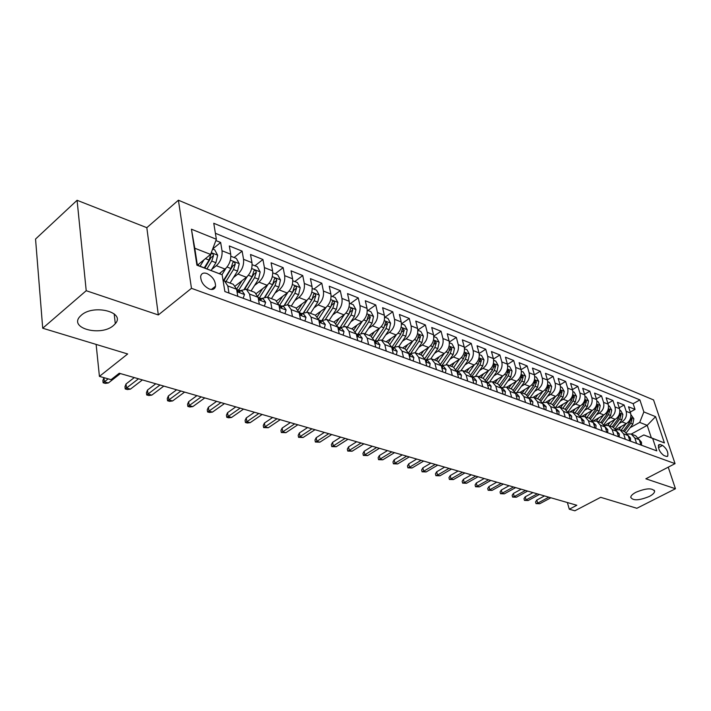 <?xml version="1.0" encoding="UTF-8"?>
<svg xmlns="http://www.w3.org/2000/svg" width="711" height="711" viewBox="0 0 711 711"><rect width="100%" height="100%" fill="white"/><g stroke="black" fill="none" stroke-linecap="round" stroke-linejoin="round"><path stroke-width="1.07" d="M113.476 325.514C101.158 336.676 68.807 328.482 79.854 316.617L81.267 315.231C93.665 303.837 125.865 312.191 115.298 323.692L113.476 325.514M649.267 496.474C639.02 500.606 632.843 500.873 630.728 497.265C630.941 495.665 632.692 493.994 635.99 492.243C646.237 488.075 652.449 487.782 654.635 491.345C654.44 492.99 652.654 494.696 649.267 496.474M209.363 289.039C212.82 290.097 214.882 289.146 215.549 286.178C215.469 280.703 212.598 276.49 206.945 273.531C203.408 272.402 201.311 273.388 200.662 276.481C200.84 281.974 203.737 286.16 209.363 289.039M77.081 200.289L35.55 239.047L42.713 328.224L86.218 290.71L158.322 314.946L191.463 288.319L178.408 200.209L146.821 227.68L77.081 200.289L86.218 290.71M191.463 288.319L675.059 463.634L653.551 399.938L178.408 200.209M675.059 463.634L645.846 478.796L675.45 488.75L668.233 467.18M675.45 488.75L636.869 508.285L600.688 497.318L574.87 510.791L569.298 509.218L576.834 505.263L119.252 373.239L111.058 379.674L99.424 376.386L127.678 353.971L42.713 328.224M615.868 429.417L626.391 423.596C630.15 421.019 631.546 417.508 630.568 413.082L628.515 406.772L635.039 409.403L630.239 412.078M619.112 423.48L621.965 421.899C625.742 419.303 627.146 415.775 626.169 411.331L624.116 405.003L619.201 407.776M624.116 405.003L617.441 402.319L619.494 408.683C620.463 413.153 619.059 416.699 615.264 419.321L604.439 425.365M593.232 420.948L603.897 414.94C607.709 412.282 609.131 408.692 608.163 404.177L606.128 397.76L612.944 400.506L607.905 403.368M582.06 416.273L592.263 410.46C596.102 407.759 597.533 404.132 596.582 399.582L594.547 393.094L601.524 395.903L596.36 398.871M570.426 411.598L580.363 405.874C584.22 403.137 585.668 399.466 584.726 394.872L582.7 388.322L589.837 391.201L584.54 394.276M558.402 406.879L568.187 401.191C572.062 398.409 573.528 394.694 572.595 390.046L570.577 383.433L577.883 386.384L572.444 389.575M546.021 402.097L555.718 396.391C559.619 393.565 561.103 389.806 560.17 385.113L558.171 378.439L565.654 381.452L560.064 384.767M533.286 397.227L542.955 391.468C546.875 388.606 548.368 384.802 547.452 380.056L545.461 373.319L553.122 376.403L547.39 379.843M520.185 392.268L529.873 386.437C533.819 383.522 535.33 379.674 534.423 374.884L532.45 368.076L540.298 371.24L534.405 374.813M506.739 387.211L516.479 381.274C520.434 378.323 521.972 374.421 521.074 369.578L519.119 362.708L527.153 365.943L521.101 369.667M492.963 382.02L502.748 375.986C506.73 372.991 508.276 369.036 507.396 364.148L505.459 357.206L513.689 360.521L507.458 364.396M478.841 376.706L488.67 370.573C492.67 367.516 494.243 363.517 493.372 358.575L491.452 351.563L499.895 354.967L493.478 359.002M464.363 371.258L474.237 365.01C478.254 361.908 479.845 357.855 478.992 352.86L477.081 345.777L485.746 349.261L479.134 353.483M449.512 365.667L459.422 359.313C463.465 356.149 465.074 352.052 464.239 346.995L462.354 339.84L471.233 343.422L464.407 347.83M434.27 359.935L444.233 353.456C448.294 350.247 449.912 346.088 449.094 340.978L447.237 333.752L456.355 337.423L449.299 342.044M418.628 354.042L428.626 347.448C432.715 344.186 434.35 339.965 433.55 334.801L431.719 327.495L441.078 331.273L433.781 336.116M402.568 347.999L412.611 341.28C416.708 337.956 418.37 333.681 417.588 328.464L415.784 321.079L425.391 324.954L417.837 330.046M386.073 341.795L396.151 334.943C400.275 331.557 401.955 327.229 401.2 321.95L399.413 314.484L409.287 318.466L401.484 323.798M369.125 335.414L379.247 328.438C383.38 324.989 385.086 320.599 384.349 315.257L382.598 307.712L392.748 311.8L384.918 317.239M351.705 328.864L361.863 321.736C366.014 318.226 367.738 313.773 367.027 308.37L365.312 300.744L375.746 304.948L367.88 310.494M333.797 322.119L343.982 314.857C348.159 311.276 349.901 306.761 349.208 301.295L347.537 293.59L358.264 297.909L350.372 303.561M315.373 315.186L325.585 307.774C329.78 304.13 331.539 299.544 330.882 294.016L329.246 286.222L340.285 290.666L332.375 296.434M296.354 308.094L306.654 300.486C310.858 296.771 312.653 292.114 312.022 286.524L310.431 278.641L321.79 283.209L313.853 289.101M276.695 300.851L287.164 292.976C291.386 289.19 293.199 284.462 292.594 278.801L291.048 270.829L302.744 275.539L294.789 281.556M256.36 293.465L267.087 285.244C271.318 281.378 273.148 276.579 272.589 270.855L271.095 262.794L283.138 267.647L275.157 273.788M235.323 285.929L246.388 277.281C250.636 273.335 252.494 268.456 251.97 262.661L250.521 254.502L262.937 259.506L254.947 265.781M219.308 273.646L225.058 269.06C229.306 265.034 231.191 260.084 230.711 254.209L229.315 245.962L242.122 251.116L234.106 257.533M250.796 301.109L249.579 294.096L246.264 289.173L240.549 290.603M271.949 308.912L270.687 301.988L267.327 297.1L261.604 298.478M292.461 316.475L291.155 309.632L287.759 304.788L282.027 306.112M312.351 323.816L311 317.053L307.579 312.253L301.846 313.515M331.655 330.935L330.268 324.252L326.82 319.497L321.088 320.714M350.399 337.849L348.985 331.246L345.502 326.527L339.778 327.691M368.609 344.568L367.16 338.036L363.659 333.361L357.935 334.481M386.295 351.092L384.82 344.631L381.3 340L375.586 341.076M403.493 357.437L401.991 351.047L398.453 346.453L392.748 347.492M420.219 363.605L418.69 357.295L415.135 352.736L409.447 353.731M436.492 369.613L434.945 363.365L431.373 358.842L425.693 359.81M452.329 375.452L450.756 369.276L447.183 364.796L441.513 365.721M467.749 381.14L466.158 375.026L462.568 370.582L456.933 371.471M662.572 445.442L660.235 444.553L658.715 444.766C657.977 448.712 659.701 452.294 663.896 455.52L666.243 456.382L667.709 456.178C668.464 452.267 666.758 448.685 662.572 445.442L658.43 447.646M197.409 265.185L210.598 254.422L194.778 248.228L197.365 265.167L222.152 274.793L224.88 291.546L656.795 450.881L652.671 438.456L643.811 434.954L638.371 437.905M222.152 274.793L196.911 265.194L191.428 229.191L216.366 239.26L213.762 223.272L639.882 399.902L643.864 411.927L655.578 416.655L664.403 442.917L652.671 438.456M211.816 269.345L216.331 265.701L225.058 269.06M233.528 277.503L237.936 274.019L246.388 277.281M254.574 285.422L258.884 282.089L267.087 285.244M274.988 293.11L279.201 289.91L287.164 292.976M294.798 300.584L298.931 297.509L306.654 300.486M314.04 307.836L318.084 304.886L325.585 307.774M332.721 314.893L336.685 312.049L343.982 314.857M350.887 321.754L354.771 319.008L361.863 321.736M368.538 328.429L372.351 325.78L379.247 328.438M385.709 334.917L389.441 332.366L396.151 334.943M402.408 341.236L406.079 338.765L412.611 341.28M418.663 347.395L422.272 345.004L428.626 347.448M434.492 353.394L438.038 351.074L444.233 353.456L438.571 361.659M449.912 359.233L453.396 356.984L459.422 359.313M464.932 364.93L468.353 362.743L474.237 365.01M479.57 370.475L482.938 368.36L488.67 370.573M493.843 375.888L497.158 373.835L502.748 375.986M507.77 381.176L511.022 379.176L516.479 381.274M521.35 386.331L524.558 384.384L529.873 386.437M534.601 391.361L537.756 389.468L542.955 391.468M547.532 396.276L550.652 394.436L555.718 396.391M560.17 401.075L563.236 399.28L568.187 401.191M572.506 405.759L575.528 404.017L580.363 405.874M584.558 410.345L587.535 408.638L592.263 410.46M596.333 414.824L599.275 413.162L603.897 414.94M607.852 419.206L610.749 417.579L615.264 419.321M635.039 409.403L633.154 403.679L215.389 233.279M216.331 265.701C220.597 261.639 222.49 256.662 222.019 250.761L220.65 242.469L215.877 240.549M242.122 251.116L243.544 259.311C244.051 265.141 242.184 270.047 237.936 274.019M262.937 259.506L264.412 267.603C264.963 273.362 263.123 278.188 258.884 282.089M283.138 267.647L284.667 275.655C285.253 281.343 283.431 286.089 279.201 289.91M302.744 275.539L304.317 283.458C304.939 289.084 303.144 293.759 298.931 297.509M321.79 283.209L323.407 291.039C324.056 296.594 322.279 301.206 318.084 304.886M340.285 290.666L341.947 298.407C342.622 303.899 340.871 308.441 336.685 312.049M358.264 297.909L359.962 305.57C360.664 310.991 358.931 315.471 354.771 319.008M375.746 304.948L377.479 312.529C378.199 317.888 376.492 322.305 372.351 325.78M392.748 311.8L394.507 319.292C395.263 324.598 393.574 328.953 389.441 332.366M409.287 318.466L411.082 325.878C411.856 331.122 410.194 335.423 406.079 338.765M425.391 324.954L427.222 332.286C428.013 337.476 426.36 341.715 422.272 345.004M441.078 331.273L442.926 338.534C443.735 343.662 442.109 347.839 438.038 351.074M456.355 337.423L458.222 344.613C459.057 349.679 457.449 353.811 453.396 356.984M471.233 343.422L473.135 350.532C473.979 355.553 472.388 359.624 468.353 362.743M485.746 349.261L487.666 356.3C488.528 361.268 486.946 365.294 482.938 368.36M499.895 354.967L501.833 361.935C502.704 366.849 501.148 370.813 497.158 373.835M513.689 360.521L515.644 367.418C516.533 372.288 514.995 376.199 511.022 379.176M527.153 365.943L529.126 372.777C530.024 377.585 528.504 381.46 524.558 384.384M540.298 371.24L542.28 378.003C543.195 382.767 541.684 386.588 537.756 389.468M553.122 376.403L555.122 383.105C556.046 387.824 554.553 391.601 550.652 394.436M565.654 381.452L567.654 388.09C568.596 392.756 567.12 396.489 563.236 399.28M577.883 386.384L579.9 392.952C580.851 397.573 579.394 401.262 575.528 404.017M589.837 391.201L591.872 397.707C592.823 402.284 591.383 405.928 587.535 408.638M601.524 395.903L603.559 402.355C604.528 406.888 603.097 410.487 599.275 413.162M612.944 400.506L614.997 406.896C615.966 411.385 614.544 414.94 610.749 417.579M636.576 443.424L634.843 438.065L631.252 434.074L627.404 433.959M639.873 441.602L641.482 442.206L641.544 445.246L640.993 445.042L639.251 439.709L635.661 435.727L631.252 434.074L647.206 425.356L639.696 422.414L643.864 411.927M628.764 437.469L630.497 438.118L630.533 441.184L629.884 440.944L628.151 435.559L624.551 431.55L620.036 429.853L623.636 433.879L625.369 439.291M618.517 436.758L616.793 431.319L613.193 427.275L608.572 425.534L612.171 429.595L613.895 435.052M605.781 428.92L607.772 429.657L607.745 432.777L606.883 432.457L605.168 426.973L601.568 422.894L596.84 421.116L600.44 425.205L602.164 430.724M593.881 424.494L596.005 425.285L595.951 428.422L594.983 428.066L593.276 422.53L589.668 418.424L584.833 416.602L588.432 420.725L590.148 426.298M581.696 419.961L583.971 420.805L583.882 423.978L582.798 423.578L581.1 417.979L577.483 413.838L572.533 411.971L576.141 416.131L577.847 421.756M570.329 418.983L568.631 413.322L565.014 409.145L559.948 407.234L563.556 411.429L565.245 417.108M558.864 414.753L557.54 414.255L555.86 408.549L552.243 404.337L547.052 402.382L550.661 406.603L552.34 412.344M544.448 409.438L542.769 403.661L539.16 399.413L533.837 397.405L537.445 401.671L539.116 407.465M529.953 400.711L532.859 401.795L532.619 405.066L531.019 404.47L529.357 398.649L525.749 394.365L520.292 392.312L523.9 396.605L525.562 402.47M516.195 395.6L519.279 396.747L519.003 400.044L517.261 399.395L515.608 393.512L512 389.193L506.41 387.086L510.018 391.414L511.653 397.342M503.148 394.196L501.513 388.242L497.904 383.887L492.172 381.727L495.771 386.091L497.398 392.081M488.661 388.855L487.044 382.838L483.453 378.439L477.561 376.226L481.151 380.634L482.769 386.686M472.771 379.443L476.441 380.812L476.023 384.189L473.802 383.362L472.202 377.292L468.611 372.857L462.568 370.582M458.551 377.745L456.969 371.595L453.387 367.125L447.183 364.796M442.882 371.969L441.318 365.747L437.745 361.241L431.373 358.842M429.551 367.054L426.778 366.023L425.249 359.739L421.685 355.198L415.135 352.736M410.238 359.926L408.727 353.571L405.181 348.985L398.453 346.453M392.276 349.501L397.12 351.305L396.427 354.816L393.236 353.643L391.743 347.226L388.215 342.604L381.3 340M375.746 347.199L374.279 340.693L370.769 336.036L363.659 333.361M357.749 340.56L356.318 333.983L352.825 329.282L345.502 326.527M338.32 329.424L344.017 331.548L343.12 335.157L339.218 333.717L337.823 327.069L334.357 322.332L326.82 319.497M320.137 326.687L318.777 319.959L315.346 315.177L307.579 312.253M300.486 319.443L299.162 312.627L295.758 307.801L287.759 304.788M284.942 313.702L280.223 311.951L278.952 305.072L275.575 300.211L267.327 297.1M264.359 306.112L259.337 304.246L258.102 297.278L254.769 292.372L246.264 289.173M243.135 298.282L237.785 296.3L236.603 289.244L233.306 284.302L224.534 280.996L227.804 285.964L228.978 293.056M643.811 434.954L651.338 437.816L647.206 425.356L655.578 416.655M630.124 427.675L639.696 422.414M96.127 344.408L99.424 376.386M567.369 502.535L569.298 509.218M633.154 403.679L639.882 399.902M220.65 242.469L212.66 249.01M616.09 429.773L620.036 429.853M604.519 425.498L608.572 425.534M592.681 421.125L596.84 421.116M580.549 416.655L584.833 416.602M568.133 412.078L572.533 411.971M555.424 407.403L559.948 407.234M542.386 402.622L547.052 402.382M529.037 397.725L533.837 397.405M515.342 392.712L520.292 392.312M501.299 387.593L506.41 387.086M486.902 382.34L492.172 381.727M472.113 376.972L477.561 376.226M216.366 239.26L210.598 254.422M223.112 280.721L224.534 280.996M651.338 437.816L664.403 442.917M196.911 265.194L197.365 265.167M191.428 229.191L194.778 248.228M158.322 314.946L146.821 227.68M641.482 442.206L639.225 439.62M544.502 495.931L536.814 500.073L537.667 503.166L548.821 497.185M539.72 503.743L536.032 503.628L537.667 503.166L539.72 503.743L550.874 497.771M536.032 503.628L535.552 501.913L536.814 500.073M621.334 426.396L618.961 429.551M625.964 423.827L621.138 430.262M630.906 414.62L633.857 418.788L632.826 424.085L626.347 432.679M624.542 431.541L630.755 423.285L632.017 419.383L630.879 418.041L629.448 422.778L623.227 431.053M630.497 438.118L628.115 435.47M532.957 492.607L525.233 496.802L526.078 499.922L537.285 493.852M528.184 500.508L524.451 500.393L526.078 499.922L528.184 500.508L539.382 494.456M524.451 500.393L523.98 498.66L525.233 496.802M618.517 436.75L619.263 437.025L619.263 433.861L616.757 431.221M521.163 489.204L513.404 493.461L514.249 496.607L525.5 490.457M516.399 497.211L512.613 497.096L514.249 496.607L516.399 497.211L527.642 491.07M512.613 497.096L512.151 495.345L513.404 493.461M607.772 429.657L605.132 426.876M509.103 485.72L501.317 490.039L502.153 493.221L513.458 486.982M504.348 493.834L500.526 493.718L502.153 493.221L504.348 493.834L515.644 487.613M500.526 493.718L500.064 491.95L501.317 490.039M596.005 425.285L593.241 422.432M496.785 482.165L488.964 486.546L489.79 489.763L501.139 483.427M492.039 490.394L488.173 490.27L489.79 489.763L492.039 490.394L503.379 484.075M488.173 490.27L487.71 488.484L488.964 486.546M610.207 422.138L607.843 425.311M614.873 419.543L609.985 426.067M619.823 410.238L620.667 410.567L622.898 414.486L621.849 419.837L615.237 428.653M613.46 427.391L619.734 419.019L621.005 415.073L619.841 413.722L618.392 418.495L612.127 426.876M598.84 417.792L596.458 420.992M603.523 415.153L598.591 421.774M608.492 405.75L609.434 406.123L611.691 410.078L610.625 415.491L603.861 424.556M602.128 423.152L608.456 414.655L609.754 410.665L608.554 409.296L607.087 414.122L600.777 422.601M587.206 413.34L584.806 416.593M591.916 410.665L586.931 417.393M596.902 401.164L597.951 401.582L600.226 405.581L599.142 411.047L592.21 420.388M590.521 418.841L596.929 410.194L598.235 406.159L597.009 404.781L595.525 409.643L589.17 418.228M575.306 408.789L572.87 412.096M580.043 406.07L575.003 412.904M585.046 396.471L586.202 396.925L588.504 400.968L587.393 406.496L580.265 416.157M578.63 414.442L585.135 405.625L586.451 401.546L585.197 400.16L583.695 405.066L577.296 413.766M583.971 420.805L581.065 417.881M484.182 478.539L476.334 482.982L477.152 486.226L488.555 479.792M479.454 486.866L475.535 486.742L477.152 486.226L479.454 486.866L490.839 480.449M475.535 486.742L475.081 484.946L476.334 482.982M563.13 404.132L560.659 407.501M567.885 401.36L562.801 408.31M572.906 391.663L574.186 392.17L576.497 396.258L575.377 401.848L568.027 411.865M566.454 409.971L573.066 400.951L574.399 396.827L573.11 395.423L571.6 400.382L565.138 409.189M570.32 418.975L571.528 419.419L571.653 416.139L568.596 413.224M471.304 474.815L463.421 479.33L464.23 482.6L475.677 476.077M466.576 483.258L462.621 483.133L464.23 482.6L466.576 483.258L478.014 476.752M462.621 483.133L462.168 481.32L463.421 479.33M550.67 399.36L548.163 402.799M555.451 396.551L550.314 403.608M560.481 386.74L561.886 387.299L564.223 391.432L563.076 397.085L555.602 407.332M553.967 405.412L560.703 396.169L562.063 391.992L560.739 390.579L559.202 395.592L552.687 404.532M558.873 414.744L559.033 411.447L555.824 408.452M458.124 471.011L450.205 475.597L451.014 478.903L462.505 472.282M453.414 479.578L449.405 479.445L451.014 478.903L453.414 479.578L464.896 472.966M449.405 479.445L448.961 477.614L450.205 475.597M537.907 394.472L535.365 397.982M542.706 391.619L537.516 398.791M547.763 381.709L549.283 382.314L551.647 386.491L550.483 392.214L543.142 402.328M541.169 400.773L548.057 391.272L549.425 387.051L548.065 385.62L546.519 390.677L539.925 399.778M544.439 409.42L545.906 409.963L546.11 406.639L542.742 403.555M543.168 405.021L542.982 404.399M444.642 467.127L436.696 471.775L437.487 475.117L449.023 468.389M439.949 475.801L435.887 475.677L437.487 475.117L439.949 475.801L451.476 469.091M435.887 475.677L435.452 473.819L436.696 471.775M524.834 389.468L522.265 393.05M529.668 386.562L524.416 393.858M534.734 376.546L536.387 377.203L538.769 381.434L537.587 387.219L530.362 397.236M528.042 396.054L535.099 386.26L536.485 381.985L535.09 380.545L533.526 385.646L526.833 394.943M532.859 401.795L530.495 398.978L529.331 398.542M529.793 400.16L529.526 399.218M430.839 463.145L422.858 467.865L423.649 471.242L435.23 464.407M426.165 471.944L422.058 471.811L423.649 471.242L426.165 471.944L437.736 465.127M422.058 471.811L421.623 469.944L422.858 467.865M511.449 384.34L508.836 388.002M516.302 381.389L510.996 388.81M521.376 371.266L523.172 371.969L525.58 376.252L524.371 382.109L517.244 392.054M514.568 391.254L521.83 381.123L523.234 376.794L521.803 375.346L520.212 380.492L513.413 390.001M519.279 396.747L516.924 393.903L515.582 393.405M516.062 395.12L515.733 393.938M416.708 459.066L408.701 463.865L409.483 467.269L421.099 460.328M412.051 467.989L407.901 467.856L409.483 467.269L412.051 467.989L423.667 461.075M407.901 467.856L407.474 465.972L408.701 463.865M497.727 379.087L495.078 382.82M502.606 376.075L497.238 383.629M507.69 365.845L509.627 366.609L512.062 370.946L510.836 376.866L503.779 386.766M500.74 386.375L508.223 375.852L509.645 371.48L508.178 370.013L506.57 375.212L499.629 384.98M503.139 394.187L505.041 394.889L505.37 391.485L503.006 388.704L501.477 388.135M502.215 389.779L501.593 388.553M402.239 454.889L394.205 459.768L394.969 463.208L406.63 456.16M397.609 463.945L393.396 463.812L394.969 463.208L397.609 463.945L409.26 456.915M393.396 463.812L392.979 461.901L394.205 459.768M483.667 373.693L480.974 377.514M488.564 370.635L483.142 378.323M493.665 360.29L495.754 361.117L498.207 365.498L496.962 371.498L489.959 381.38M486.528 381.425L494.287 370.458L495.727 366.023L494.207 364.556L492.59 369.8L485.48 379.861M488.661 388.846L490.723 389.601L491.097 386.171L488.733 383.371L487.017 382.731M487.515 384.571L487.106 383.051M387.424 450.614L379.363 455.573L380.109 459.048L391.814 451.885M382.811 459.804L378.554 459.67L380.109 459.048L382.811 459.804L394.507 452.658M378.554 459.67L378.136 457.733L379.363 455.573M469.242 368.165L466.514 372.066M474.166 365.054L468.682 372.884M479.276 354.593L481.525 355.482L484.004 359.917L482.733 365.987L475.775 375.879M471.917 376.412L479.987 364.921L481.445 360.433L479.889 358.957L478.245 364.254L470.949 374.653M476.441 380.812L474.095 377.897L472.175 377.185M472.664 379.052L473.019 378.305L472.237 377.417M372.235 446.232L364.148 451.272L364.885 454.782L376.626 447.503M367.658 455.564L363.339 455.422L364.885 454.782L367.658 455.564L379.39 448.294M363.339 455.422L362.93 453.467L364.148 451.272M454.453 362.494L451.681 366.485M459.404 359.322L453.831 367.329M464.514 348.754L466.923 349.705L469.438 354.202L468.14 360.335L461.208 370.262M456.897 371.329L465.323 359.251L466.798 354.7L465.198 353.216L463.536 358.557L456.009 369.356M458.542 377.737L460.941 378.625L461.421 375.132L459.075 372.28L456.933 371.489M457.422 373.373L458.053 373.284L457.911 372.671L456.977 371.649M356.673 441.744L348.559 446.864L349.288 450.419L361.055 443.006M352.123 451.209L347.75 451.067L349.288 450.419L352.123 451.209L363.89 443.824M347.75 451.067L347.35 449.094L348.559 446.864M439.282 356.673L436.465 360.761M449.37 342.755L451.956 343.777L454.489 348.328L453.165 354.54L446.241 364.53M441.949 365.445L450.276 353.42L451.778 348.817L450.116 347.324L448.445 352.718L440.651 363.97M442.873 371.96L445.459 372.911L445.993 369.391L443.646 366.52L441.291 365.641M441.762 367.525L442.553 367.489L442.411 366.885L441.318 365.738M340.711 437.141L332.579 442.349L333.29 445.939L345.093 438.403M336.196 446.748L331.761 446.606L333.29 445.939L336.196 446.748L347.999 439.238M331.761 446.606L331.37 444.615L332.579 442.349M423.712 350.692L420.841 354.878M428.697 347.403L422.885 355.873M433.817 336.596L436.59 337.698L439.149 342.302L437.798 348.594L430.857 358.673M426.76 359.188L434.83 347.448L436.35 342.782L434.643 341.271L432.955 346.719L424.849 358.513M429.56 367.045L430.146 363.49L427.809 360.601L425.214 359.633M426.493 360.948L425.667 361.481L426.627 361.535L426.493 360.948L425.231 359.686M324.349 432.421L316.191 437.718L316.884 441.344L328.722 433.683M319.87 442.18L315.373 442.029L316.884 441.344L319.87 442.18L331.699 434.537M315.373 442.029L314.991 440.02L316.191 437.718M407.723 344.551L404.808 348.843M412.727 341.2L406.754 349.972M417.855 330.277L420.805 331.45L423.401 336.116L422.023 342.489L415.046 352.7M411.109 352.834L418.975 341.307L420.521 336.579L418.752 335.068L417.046 340.56L408.567 352.994M410.238 359.917L413.215 361.019L413.864 357.437L411.536 354.513L408.701 353.456M409.136 355.287L410.265 355.42L410.131 354.842L408.709 353.483M307.561 427.578L299.384 432.963L300.06 436.634L311.925 428.831M303.117 437.487L298.567 437.336L300.06 436.634L303.117 437.487L314.982 429.72M298.567 437.336L298.193 435.301L299.384 432.963M391.299 338.249L388.33 342.649M396.329 334.828L390.152 343.973M401.448 323.781L404.603 325.034L407.225 329.762L405.821 336.214L398.791 346.577M394.987 346.373L402.693 335.005L404.248 330.215L402.435 328.695L400.702 334.232L391.939 347.19M397.12 351.305L394.818 348.266L391.717 347.11L393.45 349.137L392.125 348.879M290.328 422.601L282.134 428.093L282.791 431.799L294.692 423.863M285.938 432.679L281.316 432.519L282.791 431.799L285.938 432.679L297.829 424.769M281.316 432.519L280.952 430.466L282.134 428.093M374.421 331.761L371.373 336.321M379.478 328.269L373.053 337.858M384.589 317.115L387.957 318.439L390.606 323.229L389.166 329.771L382.091 340.293M378.385 339.796L385.957 328.526L387.539 323.665L385.664 322.145L383.913 327.735L375.088 340.889M375.737 347.19L379.159 348.452L379.932 344.808L377.63 341.84L374.253 340.578M374.635 342.267L376.163 342.666L374.306 340.605M272.642 417.499L264.43 423.081L265.07 426.831L276.988 418.752M268.296 427.738L263.612 427.578L265.07 426.831L268.296 427.738L280.214 419.686M263.612 427.578L263.257 425.498L264.43 423.081M357.082 325.087L353.909 329.877M362.157 321.523L355.438 331.637M367.267 310.254L370.849 311.667L373.524 316.519L372.057 323.15L364.93 333.832M361.295 333.077L368.751 321.87L370.36 316.946L368.422 315.417L366.654 321.061L357.766 334.419M370.36 316.946L367.836 318.715L367.205 320.128M357.74 340.551L361.392 341.893L362.246 338.232L359.944 335.236L356.291 333.877M356.629 335.441L358.38 336.019L356.531 333.957M254.476 412.256L246.246 417.944L246.868 421.739L258.813 413.509M250.183 422.663L247.268 423.018L245.428 422.503L246.868 421.739L250.183 422.663L262.119 414.46M245.428 422.503L245.091 420.397L246.246 417.944M339.254 318.226L335.903 323.327M344.355 314.582L337.272 325.327M349.439 303.197L353.26 304.708L355.962 309.623L354.469 316.342L347.288 327.193M343.68 326.207L351.065 315.026L352.7 310.032L350.168 311.836L340.267 327.291M352.7 310.032C352.247 308.334 351.572 307.827 350.692 308.503L348.914 314.191L340.187 327.407M344.017 331.548L341.76 328.438L337.805 326.989M338.098 328.384L340.08 329.175L338.24 327.122M235.812 406.87L227.573 412.664L228.169 416.504L240.131 408.123M231.573 417.455L228.649 417.819L226.756 417.286L228.169 416.504L231.573 417.455L243.535 409.101M226.756 417.286L226.427 415.162L227.573 412.664M320.91 311.169L317.328 316.662M326.038 307.428L318.519 318.946M331.104 295.936L335.165 297.545L337.903 302.522L336.374 309.329L329.14 320.368M325.531 319.195L332.872 307.979L334.526 302.913C334.054 301.171 333.361 300.664 332.455 301.384L330.659 307.125L322.261 319.959M334.526 302.913L331.993 304.752L322.394 319.888M320.137 326.678L324.305 328.215L325.3 324.483L323.034 321.434L318.768 319.914M319.008 321.07L321.239 322.119L319.417 320.083M216.633 401.342L208.385 407.243L208.963 411.127L220.934 402.577M212.456 412.104L209.514 412.478L207.568 411.936L208.963 411.127L212.456 412.104L224.427 403.59M207.568 411.936L207.256 409.785L208.385 407.243M302.042 303.89L298.158 309.907M307.188 300.069L299.144 312.511M312.227 288.462L316.546 290.177L319.31 295.225L317.746 302.122L310.467 313.338M306.823 312.031L314.155 300.735L315.835 295.598C315.337 293.803 314.618 293.296 313.684 294.061L311.871 299.846L303.721 312.413M315.835 295.598L313.284 297.474L303.961 312.325M300.486 319.426L304.921 321.061L306.006 317.302L303.757 314.235L299.171 312.653M299.331 313.462L301.837 314.857L300.033 312.84M196.911 395.654L188.664 401.671L189.206 405.59L201.195 396.889M192.805 406.603L189.846 406.985L187.846 406.425L189.206 405.59L192.805 406.603L204.795 397.92M187.846 406.425L187.544 404.248L188.664 401.671M282.614 296.398L278.348 303.073M287.786 292.47L279.61 305.241M292.799 280.774L297.385 282.587L300.184 287.706L298.584 294.71L291.243 306.103M287.528 304.708L294.878 293.27L296.585 288.062C296.06 286.213 295.323 285.706 294.354 286.533L292.523 292.363L284.587 304.735M296.585 288.062L294.025 289.972L284.915 304.646M284.96 313.702L286.124 309.907L283.902 306.805L278.97 305.179M279.05 305.632L281.849 307.383L280.054 305.375M176.639 389.797L168.374 395.938L168.898 399.902L180.896 391.032M172.595 400.942L169.618 401.342L167.565 400.764L168.898 399.902L172.595 400.942L184.593 392.099M167.565 400.764L167.272 398.56L168.374 395.938M262.608 288.684L257.844 296.194M267.807 284.64L259.524 297.696M272.775 272.846L277.645 274.775L280.481 279.965L278.836 287.066L271.451 298.656M267.629 297.216L275.024 285.591L276.757 280.294C276.206 278.401 275.441 277.885 274.455 278.774L272.597 284.649L264.812 296.905M276.757 280.294L274.197 282.258L265.221 296.843M264.376 306.103L265.63 302.282L263.434 299.162L258.146 297.509M258.164 297.633L258.626 298.318C259.693 299.909 260.564 300.353 261.248 299.669L259.471 297.678M155.771 383.78L147.515 390.037L148.004 394.054L160.002 384.998M151.807 395.12L148.812 395.529L146.697 394.943L148.004 394.054L151.807 395.12L163.806 386.1M146.697 394.943L146.43 392.712L147.515 390.037M243.144 298.273L244.504 294.425L242.327 291.27L236.781 289.59M236.63 289.43L237.296 290.364C238.407 291.999 239.305 292.452 239.998 291.706L238.238 289.741M134.29 377.585L126.034 383.967L126.496 388.028L138.494 378.794M130.415 389.13L127.402 389.557L125.225 388.944L126.496 388.028L130.415 389.13L142.413 379.923M125.225 388.944L124.967 386.686L126.034 383.967M214.26 287.2L214.944 287.875M103.984 377.674L104.357 381.834L108.143 378.856M108.392 382.962L105.361 383.398L103.122 382.776L104.357 381.834L108.392 382.962L120.381 373.568M103.122 382.776L102.882 380.492L103.922 377.719M241.998 280.721L236.603 289.261L227.804 285.964M247.232 276.552L238.816 289.955M252.138 264.679L257.311 266.723L260.173 271.993L258.502 279.192L251.063 290.977M247.117 289.493L254.565 277.672L256.324 272.295C255.756 270.34 254.956 269.833 253.943 270.784L252.067 276.703L244.397 288.897M256.324 272.295L253.765 274.304L244.877 288.888M220.748 272.5L219.886 273.886M226.018 268.198L221.965 274.722M230.871 256.253L236.354 258.422L239.251 263.772L237.536 271.078L230.044 283.067M225.982 281.538L233.475 269.505L235.27 264.057C234.666 262.039 233.839 261.532 232.79 262.546L230.906 268.509L223.298 280.729M235.27 264.057L232.701 266.101L223.841 280.792M198.831 264.021L197.987 265.407M203.995 259.817L200.075 266.198M212.651 249.037L214.74 249.872L217.673 255.293L215.913 262.706L211.149 270.411M206.963 268.82L211.727 261.088L213.549 255.551C212.909 253.471 212.056 252.974 210.98 254.049L209.07 260.057L204.306 267.807M213.549 255.551L210.971 257.64L204.875 268.029M621.965 421.899L626.391 423.596M626.169 411.331L630.568 413.082M222.019 250.761L230.711 254.209M243.544 259.311L251.97 262.661M264.412 267.603L272.589 270.855M284.667 275.655L292.594 278.801M304.317 283.458L312.022 286.524M323.407 291.039L330.882 294.016M341.947 298.407L349.208 301.295M359.962 305.57L367.027 308.37M377.479 312.529L384.349 315.257M394.507 319.292L401.2 321.95M411.082 325.878L417.588 328.464M427.222 332.286L433.55 334.801M442.926 338.534L449.094 340.978M458.222 344.613L464.239 346.995M473.135 350.532L478.992 352.86M487.666 356.3L493.372 358.575M501.833 361.935L507.396 364.148M515.644 367.418L521.074 369.578M529.126 372.777L534.423 374.884M542.28 378.003L547.452 380.056M555.122 383.105L560.17 385.113M567.654 388.09L572.595 390.046M579.9 392.952L584.726 394.872M591.872 397.707L596.582 399.582M603.559 402.355L608.163 404.177M614.997 406.896L619.494 408.683M634.843 438.065L639.251 439.709M623.636 433.879L628.151 435.559M612.171 429.595L616.793 431.319M600.44 425.205L605.168 426.973M588.432 420.725L593.276 422.53M576.141 416.131L581.1 417.979M563.556 411.429L568.631 413.322M550.661 406.603L555.86 408.549M537.445 401.671L542.769 403.661M523.9 396.605L529.357 398.649M510.018 391.414L515.608 393.512M495.771 386.091L501.513 388.242M481.151 380.634L487.044 382.838M466.158 375.026L472.202 377.292M450.756 369.276L456.969 371.595M434.945 363.365L441.318 365.747M418.69 357.295L425.249 359.739M401.991 351.047L408.727 353.571M384.82 344.631L391.743 347.226M367.16 338.036L374.279 340.693M348.985 331.246L356.318 333.983M330.268 324.252L337.823 327.069M311 317.053L318.777 319.959M291.155 309.632L299.295 312.662M270.687 301.988L278.952 305.072M249.579 294.096L258.102 297.278M658.342 445.566L660.235 444.553M633.803 418.69L630.746 417.49M629.448 422.778L628.151 422.272M632.826 424.085L630.755 423.285M630.604 420.165L632.017 419.383M617.397 433.248L619.263 433.932M622.845 414.389L619.663 413.135M618.392 418.495L617.041 417.97M621.849 419.837L619.734 419.019M619.557 415.891L621.005 415.073M611.629 409.98L608.323 408.683M607.087 414.122L605.683 413.58M610.625 415.491L608.456 414.655M608.252 411.509L609.754 410.665M600.173 405.474L596.725 404.124M595.525 409.643L594.058 409.083M599.142 411.047L596.929 410.194M596.698 407.039L598.235 406.159M588.441 400.871L584.86 399.466M583.695 405.066L582.167 404.479M587.393 406.496L585.135 405.625M584.877 402.453L586.451 401.546M576.443 396.151L572.719 394.694M571.6 400.382L570 399.769M575.377 401.848L573.066 400.951M572.773 397.778L574.399 396.827M569.227 415.322L571.653 416.228M564.161 391.326L560.286 389.806M559.202 395.592L557.54 394.943M563.076 397.085L560.703 396.169M560.392 392.979L562.063 391.992M556.455 410.576L559.033 411.527M551.585 386.393L547.55 384.802M546.519 390.677L544.786 390.01M550.483 392.214L548.057 391.272M547.701 388.073L549.425 387.051M543.364 405.705L546.101 406.719M538.707 381.327L534.512 379.674M533.526 385.646L531.721 384.953M537.587 387.219L535.099 386.26M534.716 383.051L536.485 381.985M525.518 376.146L521.145 374.43M520.212 380.492L518.337 379.763M524.371 382.109L521.83 381.123M521.403 377.914L523.234 376.794M512 370.84L507.45 369.045M506.57 375.212L504.614 374.457M510.836 376.866L508.223 375.852M507.761 372.644L509.645 371.48M502.09 390.348L505.361 391.565M498.144 365.392L493.407 363.525M492.59 369.8L490.546 369.009M496.962 371.498L494.287 370.458M493.772 367.24L495.727 366.023M487.622 384.971L491.088 386.26M483.942 359.81L479.01 357.873M478.245 364.254L476.121 363.428M482.733 365.987L479.987 364.921M479.436 361.712L481.445 360.433M472.548 378.599L473.019 378.305M469.376 354.087L464.239 352.069M463.536 358.557L461.323 357.695M468.14 360.335L465.323 359.251M464.718 356.033L466.798 354.7M457.529 373.773L461.412 375.221M457.333 373.035L457.911 372.671M454.427 348.212L449.076 346.115M448.445 352.718L446.135 351.821M453.165 354.54L450.276 353.42M449.628 350.221L451.778 348.817M441.869 367.951L445.984 369.48M441.718 367.329L442.411 366.885M439.087 342.187L433.514 339.991M432.955 346.719L430.546 345.786M437.798 348.594L434.83 347.448M434.128 344.248L436.35 342.782M425.791 361.97L430.128 363.579M423.338 335.992L417.535 333.717M417.046 340.56L414.531 339.591M422.023 342.489L418.975 341.307M418.21 338.125L420.521 336.579M409.26 355.82L413.855 357.526M409.287 355.402L410.131 354.842M407.154 329.637L401.12 327.264M400.702 334.232L398.089 333.219M405.821 336.214L402.693 335.005M401.857 331.841L404.248 330.215M392.463 349.145L393.316 348.568M390.543 323.105L384.242 320.634M383.913 327.735L381.185 326.678M389.166 329.771L385.957 328.526M385.051 325.38L387.539 323.665M374.795 342.995L379.914 344.906M375.168 342.711L376.03 342.124M373.462 316.395L366.894 313.818M366.654 321.061L363.81 319.959M372.057 323.15L368.751 321.87M356.824 336.312L362.219 338.32M357.375 336.099L358.246 335.485M355.9 309.498L349.057 306.814M348.914 314.191L345.946 313.036M354.469 316.342L351.065 315.026M339.067 329.291L339.956 328.66M337.832 302.397L330.704 299.598M330.659 307.125L327.558 305.926M336.374 309.329L332.872 307.979M319.266 322.341L325.274 324.58M320.226 322.279L321.114 321.63M319.248 295.101L311.809 292.177M311.871 299.846L308.636 298.593M317.746 302.122L314.155 300.735M299.633 315.035L305.979 317.399M300.815 315.062L301.722 314.395M300.113 287.582L292.354 284.533M292.523 292.363L289.146 291.057M298.584 294.71L294.878 293.27M279.405 307.507L286.098 310.005M280.827 307.623L281.734 306.939M280.41 279.832L272.313 276.659M272.597 284.649L269.078 283.289M278.836 287.066L275.024 285.591M258.537 299.749L265.603 302.379M260.217 299.953L261.133 299.26M237.021 291.75L244.468 294.514M238.967 292.052L239.891 291.332M260.102 271.86L251.658 268.536M252.067 276.703L248.388 275.281M258.502 279.192L254.565 277.672M239.18 263.639L230.364 260.173M230.906 268.509L227.058 267.025M237.536 271.078L233.475 269.505M217.593 255.16L211.265 252.672M209.07 260.057L205.426 258.644M215.913 262.706L211.727 261.088M211.371 289.484L215.549 286.178M667.096 456.498L667.709 456.178M654.635 491.345L654.271 490.243M115.298 323.692L114.187 313.871M320.777 322.456L321.239 322.119M301.348 315.222L301.837 314.857M281.334 307.765L281.849 307.383M260.697 300.086L261.248 299.669M239.411 292.159L239.998 291.706"/></g></svg>
